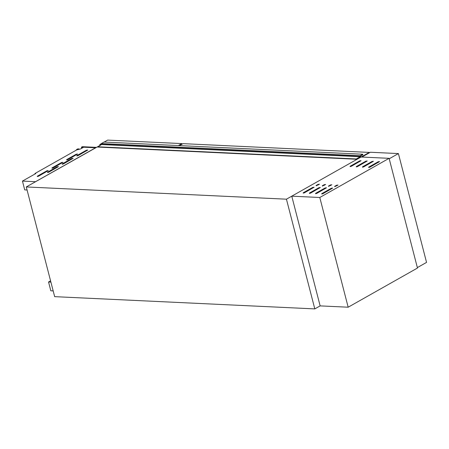 <?xml version="1.0" encoding="UTF-8"?>
<svg xmlns="http://www.w3.org/2000/svg" width="449" height="449" viewBox="0 0 449 449"><rect width="100%" height="100%" fill="white"/><g stroke="black" fill="none" stroke-linecap="round" stroke-linejoin="round"><path stroke-width="0.67" d="M360.732 156.993L360.592 155.87L362.865 154.843L362.736 154.232L360.098 155.719L360.205 156.735L356.276 158.957L356.349 159.238L360.53 156.987M362.736 154.232L104.022 142.058L101.384 143.545L101.496 144.556L97.635 147.059L356.349 159.238M97.562 146.778L356.276 158.957M101.384 143.545L360.098 155.719M47.56 172.528L48.672 172.253L58.471 166.601L57.118 166.775L47.521 172.197L47.56 172.528M62.22 164.239L63.331 163.969L73.131 158.317L71.773 158.491L62.181 163.913L62.22 164.239M76.88 155.955L77.991 155.68L87.791 150.028L86.433 150.207L76.841 155.629L76.88 155.955M37.357 176.536L38.468 176.261L48.268 170.609L46.909 170.783L37.318 176.204L37.357 176.536M52.017 168.246L53.128 167.977L62.927 162.319L61.569 162.499L51.977 167.92L52.017 168.246M66.677 159.962L67.782 159.687L77.587 154.035L76.229 154.215L66.637 159.636L66.677 159.962M314.805 308.901L286.434 199.188L26.283 186.947L54.66 296.654L314.805 308.901L320.137 305.887L348.171 307.206L417.469 268.042L389.098 158.329L319.795 197.493L291.766 196.174L320.137 305.887M35.533 181.699L95.553 147.777L83.654 147.216L80.601 148.945L76.723 149.904L34.943 173.516L35.774 173.555L22.45 181.087L35.533 181.699M35.056 173.959L34.943 173.516M27.075 189.994L24.723 189.888L22.45 181.087M286.434 199.188L361.063 157.01L360.345 156.976M101.109 144.774L26.283 186.947M53.173 290.907L50.821 290.795L48.548 281.994L50.569 280.855M50.894 282.107L48.548 281.994M96.35 147.351L82.324 146.688L81.392 147.216L83.486 147.311M81.679 148.333L81.392 147.216M81.802 148.265L81.583 147.407L83.183 147.485M82.605 147.811L82.509 147.452M104.179 142.064L107.648 140.099L181.828 143.59L181.985 144.208M101.407 143.629L99.785 144.544L101.384 144.623M181.828 143.59L178.354 145.555M99.981 145.296L99.785 144.544M389.21 158.772L417.357 267.598L426.55 262.401L398.403 153.575L389.21 158.772M398.403 153.575L370.374 152.256L361.894 157.049M303.238 193.121L304.343 192.851L314.148 187.199L312.79 187.373L303.193 192.795L303.238 193.121M309.417 193.412L310.528 193.137L320.328 187.486L318.97 187.665L309.378 193.087L309.417 193.412M315.602 193.704L316.708 193.429L326.513 187.777L325.155 187.951L315.557 193.379L315.602 193.704M321.781 193.996L322.887 193.721L332.692 188.069L331.334 188.243L321.742 193.665L321.781 193.996M316.163 185.819L319.48 184.185L318.122 184.359L316.124 185.488L316.163 185.819M322.348 186.111L325.66 184.477L324.301 184.651L322.303 185.779L322.348 186.111M328.528 186.397L331.839 184.763L330.486 184.943L328.483 186.071L328.528 186.397M334.707 186.689L338.024 185.055L336.666 185.229L334.668 186.363L334.707 186.689M350.141 166.613L351.253 166.338L361.052 160.686L359.694 160.865L350.102 166.287L350.141 166.613M356.326 166.905L357.432 166.63L367.231 160.978L365.879 161.152L356.281 166.579L356.326 166.905M362.506 167.196L363.611 166.921L373.416 161.27L372.058 161.444L362.461 166.865L362.506 167.196M368.685 167.488L369.796 167.213L379.596 161.561L378.238 161.735L368.646 167.157L368.685 167.488M389.098 158.329L361.063 157.01L291.766 196.174M319.795 197.493L348.171 307.206M179.505 145.605L182.973 143.646L369.28 152.413L369.381 152.817M360.687 156.824L361.462 157.027M369.28 152.413L361.417 156.858M101.496 144.556L360.205 156.735M362.483 154.804L362.764 154.815M362.45 154.821L362.775 154.838M101.581 144.297L360.289 156.471M76.914 149.854A3.715 2.61 -87.3 0 1 79.473 149.225M76.549 150A3.8 2.666 -87.3 0 1 78.536 148.911A3.8 2.666 -87.3 0 1 79.49 149.22M76.1 150.258A3.8 2.666 -87.3 0 1 78.261 148.9A3.8 2.666 -87.3 0 1 78.401 148.911M76.386 154.826L76.229 154.215M66.721 159.962L66.637 159.636M61.732 163.11L61.569 162.499M52.062 168.252L51.977 167.92M47.072 171.395L46.909 170.783M37.402 176.536L37.318 176.204M86.595 150.819L86.433 150.207M76.925 155.96L76.841 155.629M71.935 159.103L71.773 158.491M62.265 164.244L62.181 163.913M57.276 167.387L57.118 166.775M47.605 172.528L47.521 172.197M378.4 162.353L378.238 161.735M368.73 167.488L368.646 167.157M372.215 162.061L372.058 161.444M362.551 167.196L362.461 166.865M366.036 161.769L365.879 161.152M356.366 166.905L356.281 166.579M359.857 161.477L359.694 160.865M350.186 166.618L350.102 166.287M336.823 185.847L336.666 185.229M334.752 186.689L334.668 186.363M330.644 185.555L330.486 184.943M328.573 186.402L328.483 186.071M324.464 185.263L324.301 184.651M322.388 186.111L322.303 185.779M318.279 184.971L318.122 184.359M316.208 185.819L316.124 185.488M321.826 193.996L321.742 193.665M331.491 188.861L331.334 188.243M315.641 193.704L315.557 193.379M325.312 188.569L325.155 187.951M309.462 193.412L309.378 193.087M319.132 188.277L318.97 187.665M303.283 193.126L303.193 192.795M312.947 187.985L312.79 187.373M362.41 154.843L362.82 154.86M79.518 149.214L78.261 148.9L75.976 150.325"/></g></svg>
